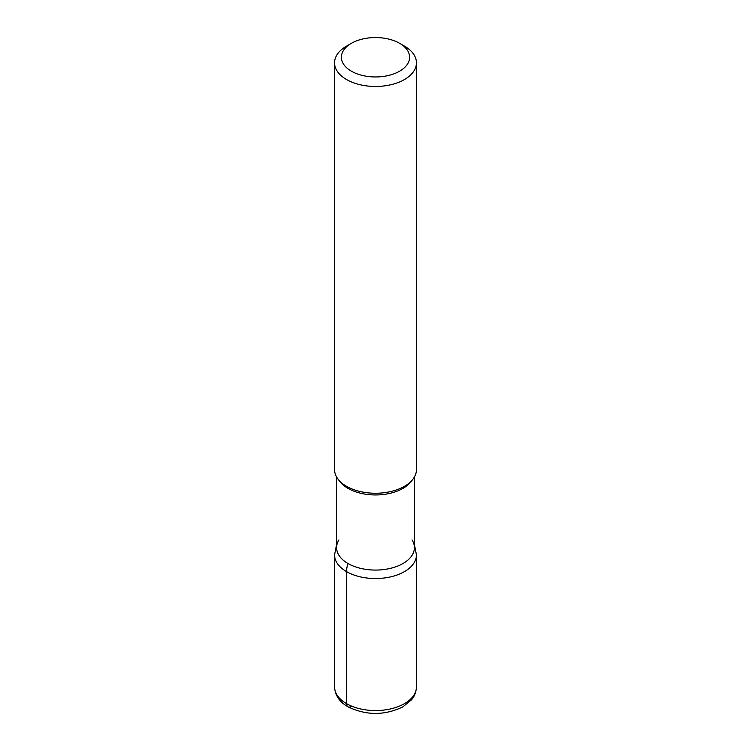<?xml version="1.0" encoding="UTF-8"?>
<svg xmlns="http://www.w3.org/2000/svg" width="751" height="751" viewBox="0 0 751 751"><rect width="100%" height="100%" fill="white"/><g stroke="black" fill="none" stroke-linecap="round" stroke-linejoin="round"><path stroke-width="1.13" d="M399.626 43.323L404.451 46.102A40.948 23.638 180 0 1 416.448 62.821L416.448 469.6A40.948 23.638 180 0 1 412.881 479.26A40.948 23.638 180 0 1 346.549 486.319A40.948 23.638 180 0 1 338.119 479.26A40.948 23.638 180 0 1 334.552 469.6L334.552 62.821A40.948 23.638 180 0 1 346.549 46.111L351.374 43.323A34.124 19.704 0 0 0 351.374 71.185A34.124 19.704 0 0 0 399.626 71.185A34.124 19.704 0 0 0 399.626 43.323L399.626 43.323A34.124 19.704 0 0 0 351.374 43.323M416.448 62.821A40.948 23.638 180 0 1 391.168 84.666A40.948 23.638 180 0 1 346.549 79.54A40.948 23.638 180 0 1 334.552 62.821M414.402 476.988L414.402 547.62A38.902 22.455 180 0 1 390.389 568.366A38.902 22.455 180 0 1 347.995 563.494A38.902 22.455 180 0 1 336.598 547.62L336.598 476.988M412.881 479.251L411.013 481.663A38.902 22.455 180 0 1 347.995 488.375A38.902 22.455 180 0 1 339.987 481.673L338.119 479.251M412.046 539.922A38.902 22.455 180 0 1 375.5 570.075A38.902 22.455 180 0 1 338.954 539.922M351.374 706.428A6.825 3.943 -60 0 1 346.549 703.64L346.549 571.624A20.474 11.819 -60 0 1 347.995 563.494M416.448 686.921C416.007 694.928 412.29 698.881 411.417 699.923L402.743 706.935C384.568 715.6 366.375 715.581 348.182 706.898C339.649 702.176 335.106 695.52 334.552 686.921A40.948 23.638 -0 0 0 346.549 703.64A40.948 23.638 -0 0 0 391.168 708.766A40.948 23.638 -0 0 0 416.448 686.921L416.448 554.905A40.948 23.638 180 0 1 391.168 576.74A40.948 23.638 180 0 1 346.549 571.624A40.948 23.638 180 0 1 334.552 554.905L336.598 544.494M334.552 686.921L334.552 554.905M416.448 554.905L414.402 544.494"/></g></svg>
